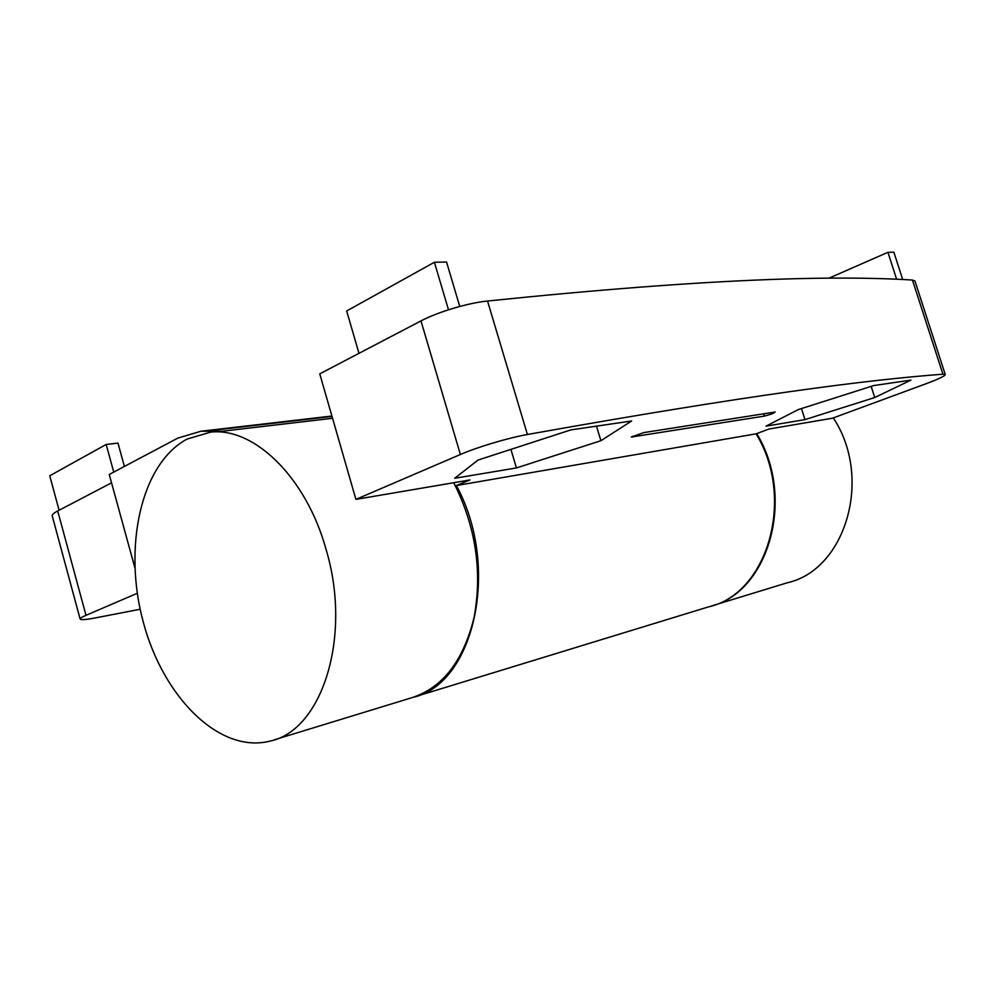 <?xml version="1.0" encoding="UTF-8"?>
<svg xmlns="http://www.w3.org/2000/svg" width="995" height="995" viewBox="0 0 995 995"><rect width="100%" height="100%" fill="white"/><g stroke="black" fill="none" stroke-linecap="round" stroke-linejoin="round"><path stroke-width="1.49" d="M833.312 417.9C873.212 478.122 845.451 569.911 787.418 582.734L713.092 605.482M945.25 374.568L914.977 281.05L912.452 280.043C835.414 275.341 711.773 277.941 487.525 301.025C468.359 302.866 437.501 312.082 420.984 320.9L319.756 373.859L355.911 499.378L469.951 479.951L456.369 485.548L756.113 433.832L768.911 429.032L832.479 418.211L926.233 383.672C938.646 379.045 944.989 376.01 945.25 374.568L942.924 374.207C868.759 379.704 748.501 394.978 527.412 434.504C508.544 437.788 477.438 447.078 460.374 454.504L355.911 499.378M57.71 510.982C53.767 513.059 51.939 514.701 52.225 515.883L80.135 619.039C79.986 618.318 81.938 617.087 85.993 615.333L57.71 510.982L111.54 482.811M140.171 609.238L95.197 617.945C85.781 619.723 80.757 620.084 80.135 619.039M137.285 593.294L85.993 615.333M212.918 431.867L222.681 431.183L200.965 431.245L177.881 438.074L109.251 474.478L134.822 567.61M274.359 739.795L410.873 698.005C442.215 688.304 463.297 661.414 474.117 617.298C482.5 571.18 475.709 526.318 453.732 482.712M756.71 433.609C796.037 497.786 768.637 592.212 710.865 606.191M187.147 439.044L210.604 432.141C253.849 427.017 306.037 476.916 326.024 549.265C352.354 636.613 322.069 730.293 270.379 741.014C219.783 754.297 163.279 697.42 143.355 622.372C122.845 547.499 140.718 463.794 187.147 439.044M124.4 466.444L117.97 443.086L106.166 444.466L49.75 475.784L59.091 510.248M106.166 444.466L113.753 472.09M415.898 696.463L708.614 606.851C767.244 594.09 795.826 498.769 756.113 433.832M413.398 697.259C474.13 683.814 500.92 567.212 456.369 485.548M874.729 397.527L804.967 419.629L766.038 426.146L798.326 409.567L873.722 385.562L910.972 380.115L874.729 397.527L871.172 386.371M771.585 414.032L764.396 416.121L631.315 437.029L643.753 432.601L775.13 412.017L771.585 414.032L771.15 412.639M600.893 440.698L516.442 467.936L454.703 478.272L478.01 460.076L570.869 429.89L631.626 420.997L600.893 440.698L596.478 426.134M510.908 449.379L516.442 467.936M801.485 408.559L804.967 419.629M459.752 306.472L446.544 262.008L434.405 262.27L346.67 310.975L358.984 353.337M434.405 262.27L448.496 309.793M902.689 279.471L893.871 252.183L887.926 252.32L896.594 279.172M887.926 252.32L829.109 278.115M222.681 431.183L332.554 418.286M460.374 454.504L420.984 320.9M942.924 374.207L912.452 280.043M527.412 434.504L487.525 301.025M763.662 413.808L764.396 416.121M632.385 436.283L632.609 437.041M773.438 412.278L773.737 413.211M206.5 431.034L332.031 416.445M216.935 431.395L210.604 432.141M331.907 416.047L200.965 431.245"/></g></svg>
